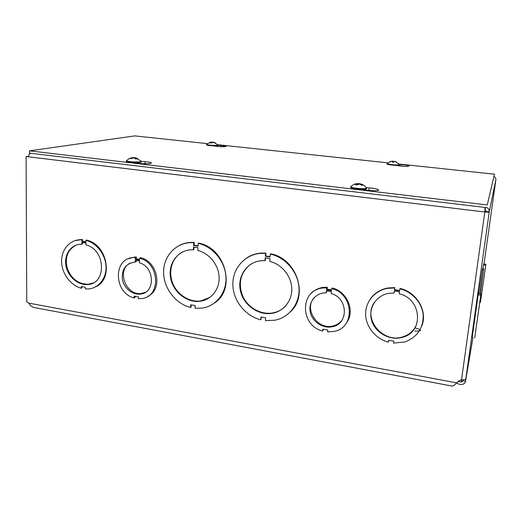 <?xml version="1.0" encoding="UTF-8"?>
<svg xmlns="http://www.w3.org/2000/svg" width="522" height="522" viewBox="0 0 522 522"><rect width="100%" height="100%" fill="white"/><g stroke="black" fill="none" stroke-linecap="round" stroke-linejoin="round"><path stroke-width="0.78" d="M414.905 327.816C422.285 329.911 422.233 331.026 414.742 331.163M136.32 260.485L136.288 261.613L135.178 262.135L135.231 260.315L139.498 260.993L139.439 262.82C154.988 266.944 155.497 293.24 140.242 294.075C132.399 295.028 124.014 288.144 122.422 279.511C121.502 269.652 125.437 263.871 134.232 262.168L135.178 262.135M130.239 263.081C116.138 269.704 125.841 296.059 141.325 293.462L145.553 292.209M128.392 258.736L134.761 257.039L136.431 257.02L136.373 258.847L139.55 259.349M129.515 258.227L128.967 258.514M135.244 296.333L135.211 297.305L134.108 297.925C113.587 292.959 112.882 257.855 133.645 257.548L135.315 257.535L135.263 259.362L139.524 260.041L139.583 258.207C159.967 262.873 161.213 297.383 141.364 298.571L138.317 298.662L138.369 296.881L134.167 296.144L134.108 297.925M139.583 258.207L140.686 257.692C157.814 261.594 162.994 289.371 148.078 296.183M311.601 293.005L311.295 293.344M247.245 257.607L246.834 257.881M485.042 207.436L484.801 211.997L26.1 156.535L28.429 156.437M310.962 293.664C314.185 290.239 318.205 288.151 323.033 287.4L327.268 287.191L327.092 289.149L331.548 289.854M323.418 329.258L322.72 331.072C300.078 325.715 299.504 290.395 322.42 288.046L326.668 287.844L326.491 289.801L331.483 290.597L331.666 288.633C353.766 293.547 355.541 327.516 334.25 331.385L327.633 331.94L327.809 330.028L322.896 329.167L322.72 331.072M331.666 288.633L332.246 287.981C347.502 291.544 355.508 311.647 346.314 323.066M26.1 156.535L26.746 301.879L28.841 303.125C30.315 305.925 32.508 307.478 35.411 307.778L451.204 385.902C452.326 386.404 453.618 385.915 455.073 384.433L459.158 380.734L461.539 379.775C464.025 379.84 465.454 379.605 465.813 379.057L465.546 381.308L462.897 380.819L463.021 379.781M370.039 299.393C374.235 293.24 380.199 289.436 387.918 287.981L394.802 287.642L394.573 289.651L399.676 290.441M394.802 287.642L394.378 289.984L399.637 290.8L400.054 288.451C416.98 292.098 428.047 311.582 421.646 326.4M388.844 340.279L388.466 342.204C375.644 338.83 365.857 326.863 365.628 314.335C365.328 301.814 374.757 290.486 387.709 288.32L394.606 287.974M246.625 258.012C251.03 255.101 255.95 253.457 261.392 253.066L265.907 253.092L265.705 255.963L270.109 256.615M265.907 253.092L265.522 253.353L265.313 256.23L270.083 256.941L270.292 254.064L270.677 253.796C296.457 258.364 308.867 295.165 290.539 311.745M261.352 317.108L260.798 319.81C245.138 315.96 232.877 300.339 232.838 284.281C232.668 268.223 244.981 254.344 261 253.333L265.522 253.353M179.672 245.268C183.157 243.539 186.902 242.586 190.902 242.41L194.223 242.462L194.086 245.262L198.112 245.862M198.236 243.369C212.904 246.58 225.158 261.405 225.948 276.98C226.848 292.574 216.323 306.068 202.268 308.091L195.013 308.254L195.15 305.559L190.745 304.789L190.615 307.484C175.646 303.784 163.732 288.32 163.608 272.517C163.347 256.707 175.131 243.226 190.413 242.652L193.74 242.704L193.603 245.503L198.099 246.175L198.236 243.369L198.719 243.128C225.569 247.813 236.244 289.273 214.555 302.982M191.202 304.874L191.091 307.151L190.615 307.484M74.796 240.675L82.515 239.494L82.489 241.288L85.941 241.823M85.96 240.348C96.557 242.991 105.451 254.482 105.999 266.272C106.638 278.069 98.926 287.974 88.701 288.927L85.269 288.966L85.295 287.217L81.282 286.513L81.262 288.261C70.568 285.358 61.877 273.632 61.596 261.776C61.218 249.921 69.439 239.989 80.244 239.696L81.889 239.715L81.869 241.516L85.934 242.149L85.96 240.348L86.58 240.12C107.597 244.361 113.887 279.772 95.239 287.022M81.895 286.624L81.876 287.968L81.262 288.261M81.869 241.516L82.489 241.288M82.515 239.494L81.889 239.715M85.902 244.87C105.718 249.405 106.958 283.922 87.644 284.523C77.98 285.488 67.756 276.569 65.903 265.659C63.893 254.756 70.835 244.524 80.721 244.237L81.83 244.231L81.856 242.436L85.928 243.069L85.902 244.87M82.469 242.534L82.45 244.002L81.83 244.231M76.284 245.059C67.723 249.568 64.702 257.313 67.234 268.295C71.344 278.859 78.352 284.17 88.244 284.236L93.014 282.989M193.603 245.503L194.086 245.262M194.223 242.462L193.74 242.704M197.884 250.495C209.322 253.274 218.679 265 219.129 277.162C219.664 289.332 211.319 299.785 200.252 301.253C187.137 303.151 173.128 292.111 170.609 278.05C167.856 264.015 177.402 250.429 190.928 249.81L193.394 249.816L193.531 247.023L198.021 247.696L197.884 250.495M194.001 247.095L193.877 249.562L193.394 249.816M182.439 252.009C172.299 257.313 167.999 270.885 172.482 282.65C176.88 294.447 189.284 302.545 200.722 300.926L209.883 297.403M478.217 294.826L478.478 293.416M472.169 337.499L478.172 294.819L480.742 295.211L480.468 297.129L480.977 293.795L474.7 337.93L480.742 295.211M482.902 268.66L483.489 264.948L485.701 265.254L485.467 266.925L485.871 264.249L480.462 302.284L485.701 265.254M483.522 264.948L483.698 263.949M482.328 269.783L482.556 268.608M478.752 293.455L482.289 269.776L483.483 269.946L483.228 271.747L483.385 270.644M479.972 293.638L483.483 269.946M483.418 270.644L483.672 268.863L482.485 268.693M483.672 268.863L480.338 293.697M480.005 293.645L483.046 273.313L480.305 293.69M458.414 381.334L461.233 382.156L462.897 380.819M472.919 337.63L465.546 381.308C465.304 382.789 464.345 383.787 462.668 384.309C460.678 384.805 458.636 384.316 456.541 382.835L28.841 303.125M494.099 176.56C495.391 177.232 495.985 178.27 495.874 179.679L489.238 211.841C488.892 212.219 487.417 212.271 484.801 211.997L484.912 211.547L486.393 211.495L484.938 209.824M28.41 156.815C28.521 155.041 29.336 153.866 30.863 153.292M486.393 211.495L489.238 211.841C489.388 209.948 488.605 208.532 486.902 207.599M485.173 209.89L485.506 207.488M265.313 256.23L265.705 255.963M269.763 261.372C281.645 264.236 291.256 275.936 291.765 288.209C292.353 300.489 283.864 311.282 272.406 313.285C258.494 315.875 243.311 305.011 240.361 290.558C237.164 276.145 247.134 261.737 261.548 260.687L265 260.654L265.202 257.783L269.972 258.501L269.763 261.372M270.292 254.064C285.527 257.372 298.108 272.132 299.008 287.844C300.006 303.556 289.338 317.493 274.8 320.234L265.457 320.625L265.659 317.859L260.993 317.043L260.798 319.81M265.567 257.842L265.391 260.374L265 260.654M250.188 264.602C240.29 272.934 237.856 283.577 242.893 296.529C248.185 307.882 261.104 315.053 272.784 312.926C277.384 312.078 281.371 310.068 284.751 306.903M394.378 289.984L394.573 289.651M399.284 293.847C421.783 298.76 424.066 332.162 402.612 337.284C390.319 341.023 375.677 333.212 371.853 321.069C367.808 308.972 375.677 295.635 388.538 293.384L394.032 293.031L394.26 291.022L399.513 291.837L399.284 293.847M399.865 288.783C412.21 291.759 422.128 302.864 423.179 314.949C423.414 328.214 417.313 337.205 404.889 341.936L393.627 343.104L393.849 341.153L388.688 340.253L388.466 342.204M394.417 291.041L394.032 293.031M374.157 302.708C362.692 319.144 383.155 343.659 402.788 336.873C409.209 334.837 413.763 330.831 416.445 324.854M136.373 258.847L135.263 259.362M136.431 257.02L135.315 257.535M326.929 290.904L326.217 292.777L326.4 290.819L331.385 291.615L331.202 293.579C348.063 297.905 348.892 323.862 332.475 326.7C323.379 328.853 312.998 322.433 310.531 313.22C307.908 304.039 313.898 294.369 323.268 292.979L326.217 292.777M314.414 297.436C303.419 308.743 317.507 330.289 333.049 325.93C336.683 325.056 339.646 323.19 341.93 320.325M327.092 289.149L326.491 289.801M327.268 287.191L326.668 287.844M475.157 334.778L480.286 298.688L475.157 334.778M478.406 293.488L480.964 293.879M480.84 299.661L485.271 268.478L480.84 299.661M483.659 263.962L485.865 264.269M399.461 164.469L401.392 164.606C405.307 164.939 407.812 165.376 408.909 165.918C408.726 166.622 405.607 166.622 399.558 165.931L395.813 165.396M371.377 190.647L368.323 190.367M366.281 187.659L369.178 187.874C373.856 188.279 376.917 188.886 378.352 189.701C380.225 190.876 372.251 191.124 366.157 190.06L361.465 189.277M218.026 145.149L226.241 146.277C225.491 146.93 222.189 146.93 216.343 146.297L213.354 145.847M141.247 161.376L144.985 161.65C148.424 161.931 150.506 162.329 151.236 162.838C152.705 163.862 143.048 164.104 138.03 163.151L134.532 162.531M399.108 164.038L494.458 174.191L487.261 204.944L29.46 150.845L134.793 135.896L207.378 143.622M217.804 144.731L387.911 162.844M487.261 204.944L494.458 174.191M486.889 207.652L29.467 153.129L29.46 150.845M354.914 183.946L357.531 183.653L355.821 184.768M355.58 184.716L356.82 184.964L359.436 184.031L361.687 185.284L362.62 185.179L360.141 183.835L361.381 184.109M360.134 183.868L356.774 183.613M366.274 188.272L366.274 188.298C368.976 190.041 352.441 189.173 350.601 187.463L350.68 186.896M366.333 187.711C369.034 189.447 352.5 188.572 350.653 186.876L351.443 186.1M393.275 162.218L393.099 161.102L390.515 161.52M390.28 161.481L392.779 161.272L392.4 162.159M392.355 162.153L393.562 162.283L393.966 161.435L394.469 161.435L396.661 162.296L394.312 161.239M393.895 161.546L393.366 161.5L393.901 161.539M399.395 164.73L399.376 164.906C401.196 165.989 388.159 165.115 386.998 164.078L387.03 163.791M399.428 164.443C401.248 165.526 388.205 164.652 387.05 163.614L387.435 163.229M131.035 157.957L132.751 157.598L130.65 158.577M130.337 158.512L134.108 157.912L135.681 159.001L136.836 158.942L135.361 157.768L137.436 158.355M135.642 157.807L132.758 157.677M141.181 161.448L141.175 161.683C142.995 163.027 127.525 162.642 126.487 161.311L126.494 161.011M141.188 161.148C143.015 162.486 127.538 162.094 126.5 160.763L126.95 160.267M209.492 142.473L211.54 142.108L210.777 142.904M210.673 142.891L211.717 143.002L212.539 142.258L215.416 142.969L213.531 142.186M212.761 142.225L210.438 142.167M218 145.168L217.987 145.416C219.344 146.31 207.221 145.749 206.464 144.881L206.477 144.698M213.354 142.154L218 144.972C219.37 145.873 207.241 145.312 206.49 144.45L206.745 144.17M461.539 379.775L484.801 211.997M465.761 379.624L465.128 379.507M484.011 263.988L495.874 179.679M489.238 211.841L465.813 379.057M316.123 289.997L315.66 289.925M317.213 289.495L316.632 289.403M401.392 164.606L401.222 166.14M369.178 187.874L368.917 190.413M220.728 145.351L220.656 146.708M144.985 161.65L144.92 163.751M360.356 183.933L360.291 184.403M359.019 183.568L359.012 183.953M358.229 183.516L358.131 184.181M357.42 183.737L357.4 184.566M393.32 161.657L393.816 161.703M393.099 161.102L393.073 162.198M392.779 161.311L392.759 162.166M135.25 157.859L135.178 158.571M134.519 157.579L134.532 158.133M132.542 157.677L132.549 158.094M132.653 157.585L132.653 157.651C130.226 157.931 128.164 158.962 126.481 160.75M212.239 142.01L212.252 142.454M211.71 141.997L211.625 142.963M211.514 142.154L211.534 142.956M80.864 239.474L80.244 239.696M88.244 284.236L87.644 284.523M190.902 242.41L190.413 242.652M200.722 300.926L200.252 301.253M482.504 268.602L483.692 268.771M461.233 382.156L461.663 379.775M319.04 288.379L320.025 288.535M261.392 253.066L261 253.333M272.784 312.926L272.406 313.285M387.918 287.981L387.709 288.32M402.788 336.873L402.612 337.284M141.325 293.462L140.242 294.075M134.761 257.039L133.645 257.548M333.049 325.93L332.475 326.7M323.033 287.4L322.42 288.046M478.426 293.403L480.977 293.795M479.907 302.199L480.442 302.277M483.666 263.943L485.871 264.249M378.352 189.701L378.287 190.315M151.236 162.838L151.23 163.171M356.878 184.918L355.678 184.684M362.496 185.127L361.615 185.232M360.141 183.835L360.056 184.292M357.531 183.692L357.518 184.494M366.294 187.685C364.761 185.623 362.718 184.331 360.18 183.803M357.518 183.646C354.862 183.868 352.565 184.938 350.621 186.85M350.653 186.876L350.601 187.463M393.575 162.251L392.381 162.12M399.408 164.43L394.945 161.396M391.363 161.305L387.03 163.601M387.05 163.614L386.998 164.078M136.947 162.551L136.934 162.955M131.263 158.662L130.467 158.479M136.751 158.897L135.635 158.956M135.152 157.801L135.067 158.486M132.751 157.611L132.777 158.016M141.168 161.128L135.72 157.814M126.5 160.763L126.487 161.311M211.743 142.969L210.718 142.865M215.312 142.943L214.933 143.021M211.54 142.128L211.573 142.956M211.11 142.088L206.477 144.437M206.49 144.45L206.464 144.881"/></g></svg>
